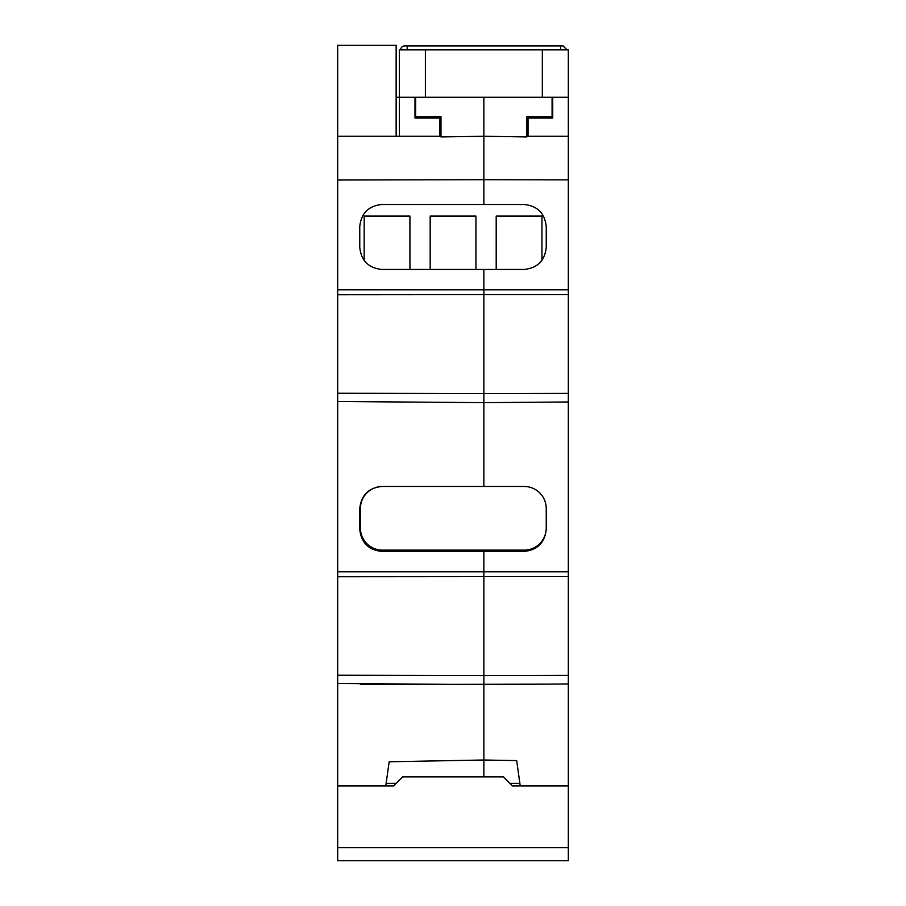 <?xml version="1.0" encoding="UTF-8"?>
<svg xmlns="http://www.w3.org/2000/svg" width="906" height="906" viewBox="0 0 906 906"><rect width="100%" height="100%" fill="white"/><g stroke="black" fill="none" stroke-linecap="round" stroke-linejoin="round"><path stroke-width="1.36" d="M360.418 683.656L360.418 684.63L546.239 684.132M568.322 289.795L568.322 294.575L337.678 294.744L337.678 289.795L483.861 289.795L483.861 393.6L483.861 289.795L568.322 289.795L568.322 97.282L399.399 97.282L399.399 49.853L568.322 49.853L568.322 97.282M568.322 571.777L568.322 576.556L337.678 576.726L337.678 571.777L483.861 571.777L483.861 675.582L483.861 571.777L568.322 571.777L568.322 294.575M568.322 785.978L512.445 785.978L503.351 776.884L402.649 776.884L393.555 785.978L337.678 785.978L337.678 860.7L568.322 860.7L568.322 576.556M568.322 136.262L526.748 136.262M552.082 97.282L552.082 116.772L526.748 116.772L526.748 136.931L483.861 136.262L483.861 179.705L568.322 179.875M524.144 204.484C537.462 205.889 544.834 213.25 546.239 226.568L546.239 247.361C544.834 260.69 537.462 268.051 524.144 269.456L381.856 269.456C368.538 268.051 361.166 260.69 359.761 247.361L359.761 226.568C361.166 213.25 368.538 205.889 381.856 204.484L524.144 204.484M483.861 289.795L483.861 269.456L483.861 289.795M415.639 97.282L415.639 116.772L440.984 116.772L440.984 136.931L483.861 136.262L483.861 97.282L483.861 204.484L483.861 179.705L337.678 180.011L337.678 289.795M568.322 401.981L483.861 402.649L483.861 486.465L524.144 486.465A22.095 22.095 0 0 1 546.239 508.549L546.239 529.342C544.834 542.66 537.462 550.033 524.144 551.437L381.856 551.437C368.538 550.033 361.166 542.66 359.761 529.342L359.761 508.549C361.166 495.231 368.538 487.87 381.856 486.465L483.861 486.465L483.861 393.6L568.322 393.397M483.861 571.777L483.861 551.437L483.861 571.777M568.322 683.962L483.861 684.63L483.861 759.998L516.68 760.61L520.248 785.978M385.752 785.978L389.161 761.776L483.861 759.998L483.861 776.884L483.861 675.582L568.322 675.378M509.851 783.384L519.885 783.384M364.178 260.6L364.178 216.047L409.931 216.047L409.931 269.456M430.18 269.456L430.18 216.047L475.944 216.047L475.944 269.456M496.194 269.456L496.194 216.047L541.958 216.047L541.958 260.43M560.531 49.853L560.531 45.946L563.124 45.946L404.597 45.946A3.896 3.896 0 0 0 400.701 49.853M440.984 136.262L399.399 136.262L399.399 97.282L396.149 97.282M439.682 136.262L439.682 118.063L414.993 118.063L414.993 97.282M528.039 136.262L528.039 118.063L552.728 118.063L552.728 97.282M546.239 508.549L546.239 528.039A22.095 22.095 0 0 1 524.144 550.135L382.502 550.135A22.095 22.095 0 0 1 360.418 528.039L360.418 508.549A22.095 22.095 0 0 1 382.502 486.465L524.144 486.465M337.678 576.726L337.678 785.978M337.678 294.744L337.678 571.777M396.149 136.262L396.149 45.3L337.678 45.3L337.678 180.011M337.678 675.23L483.861 675.582L483.861 684.63L337.678 683.475M337.678 393.249L483.861 393.6L483.861 402.649L337.678 401.494M399.399 136.262L337.678 136.262M386.115 783.384L396.149 783.384M382.502 683.826L382.502 684.63M568.322 847.71L337.678 847.71M407.19 45.946L407.19 49.853M425.39 97.282L425.39 49.853M542.332 97.282L542.332 49.853M549.568 118.063L549.568 116.772M418.153 116.772L418.153 118.063M567.031 49.853L563.124 45.946M432.139 118.063L432.139 116.772M535.582 118.063L535.582 116.772M401.528 47.44L402.366 46.648M403.17 46.217L404.008 45.991"/></g></svg>
